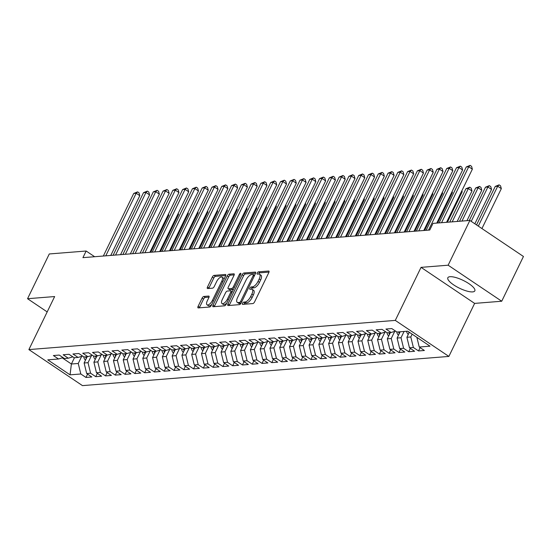 <?xml version="1.0" encoding="UTF-8"?>
<svg xmlns="http://www.w3.org/2000/svg" width="551" height="551" viewBox="0 0 551 551"><rect width="100%" height="100%" fill="white"/><g stroke="black" fill="none" stroke-linecap="round" stroke-linejoin="round"><path stroke-width="0.83" d="M242.523 303.298A1.322 0.558 -56.1 0 0 242.461 304.345A1.322 0.558 -56.1 0 0 242.647 304.386L252.847 303.573A1.887 0.792 -56.1 0 0 254.596 301.865L268.812 272.587A1.887 0.792 -56.1 0 0 268.909 271.092A1.887 0.792 -56.1 0 0 268.647 271.037L258.447 271.85A1.322 0.558 -56.1 0 0 257.221 273.041A1.322 0.558 -56.1 0 0 257.152 274.081A1.322 0.558 -56.1 0 0 257.338 274.123L258.66 274.019A1.322 0.558 -56.1 0 0 258.667 274.019A6.04 2.541 -56.1 0 1 259.5 274.212A6.04 2.541 -56.1 0 1 259.204 278.978L258.02 281.423A6.04 2.541 -56.1 0 1 252.42 286.871L251.098 286.975A1.322 0.558 -56.1 0 0 249.872 288.166A1.322 0.558 -56.1 0 0 249.81 289.213A1.322 0.558 -56.1 0 0 249.989 289.254L251.311 289.151A1.322 0.558 -56.1 0 0 251.318 289.151A6.04 2.541 -56.1 0 1 252.158 289.337A6.04 2.541 -56.1 0 1 251.855 294.11L250.671 296.548A6.04 2.541 -56.1 0 1 245.071 302.003L243.749 302.106A1.322 0.558 -56.1 0 0 242.523 303.298M252.158 289.337L253.605 290.315A6.04 2.541 -56.1 0 1 253.302 295.081L252.117 297.526A6.04 2.541 -56.1 0 1 246.517 302.974L245.202 303.078A1.322 0.558 -56.1 0 0 243.976 304.276A1.322 0.558 -56.1 0 0 243.969 304.276M472.627 291.899A15.008 4.318 -154.1 0 0 474.831 290.859A15.008 4.318 -154.1 0 0 466.215 281.995A15.008 4.318 -154.1 0 0 450.036 276.705A15.008 4.318 -154.1 0 0 447.832 277.745A15.008 4.318 -154.1 0 0 456.448 286.61A15.008 4.318 -154.1 0 0 472.627 291.899M203.836 296.452A1.887 0.792 -56.1 0 0 202.086 298.153L198.091 306.37A1.887 0.792 -56.1 0 0 198.002 307.857A1.887 0.792 -56.1 0 0 198.264 307.919L209.594 307.017A1.887 0.792 -56.1 0 0 211.343 305.316L225.566 276.03A1.887 0.792 -56.1 0 0 225.655 274.543A1.887 0.792 -56.1 0 0 225.393 274.481L214.064 275.383A1.887 0.792 -56.1 0 0 212.314 277.084L207.493 287.009A1.887 0.792 -56.1 0 0 207.403 288.504A1.887 0.792 -56.1 0 0 207.665 288.559L212.514 288.173A1.887 0.792 -56.1 0 0 214.263 286.472L216.653 281.547A5.049 2.128 -56.1 0 1 222.039 277.153A5.049 2.128 -56.1 0 1 221.791 281.141L212.431 300.419A5.049 2.128 -56.1 0 1 207.038 304.813A5.049 2.128 -56.1 0 1 207.293 300.825L208.85 297.616A1.887 0.792 -56.1 0 0 208.946 296.121A1.887 0.792 -56.1 0 0 208.684 296.066L203.836 296.452L205.282 297.423A1.887 0.792 -56.1 0 0 203.533 299.131L199.545 307.341A1.887 0.792 -56.1 0 0 199.345 307.837M82.932 257.654L429.773 230.022L432.996 223.389L469.872 220.448L448.142 265.203L421.047 267.359L395.294 320.4L28.886 349.589L54.645 296.555L27.55 298.711L49.28 253.963L86.156 251.022L82.932 257.654M227.956 303.994A1.887 0.792 -56.1 0 0 227.859 305.481A1.887 0.792 -56.1 0 0 228.121 305.543L239.451 304.641A1.887 0.792 -56.1 0 0 241.2 302.933L255.423 273.654A1.887 0.792 -56.1 0 0 255.512 272.16A1.887 0.792 -56.1 0 0 255.251 272.098L243.921 273A1.887 0.792 -56.1 0 0 242.171 274.708L227.956 303.994L229.402 304.965A1.887 0.792 -56.1 0 0 229.209 305.454M224.526 305.826L213.196 306.728A1.887 0.792 -56.1 0 1 212.927 306.673A1.887 0.792 -56.1 0 1 213.023 305.178L227.246 275.899A1.887 0.792 -56.1 0 1 228.996 274.191L233.844 273.806A1.887 0.792 -56.1 0 1 234.106 273.868A1.887 0.792 -56.1 0 1 234.01 275.355L228.245 287.236A1.887 0.792 -56.1 0 0 228.148 288.724A1.887 0.792 -56.1 0 0 228.417 288.786L231.634 288.524A1.887 0.792 -56.1 0 0 233.383 286.823L239.389 274.46A1.322 0.558 -56.1 0 1 240.794 273.31A1.322 0.558 -56.1 0 1 240.732 274.35L226.275 304.124A1.887 0.792 -56.1 0 1 224.526 305.826M395.294 320.4L448.872 356.428L82.471 385.624L28.886 349.589M420.131 347.626L418.519 350.953L424.387 350.484L419.242 347.027L430.007 346.173L407.706 331.172L396.947 332.033L391.802 328.575L385.934 329.043L391.072 332.501L387.16 332.811L382.022 329.353L376.154 329.822L381.292 333.279L377.38 333.589L372.242 330.132L366.374 330.6L371.512 334.058L367.6 334.367L362.462 330.91L356.593 331.378L361.732 334.836L357.819 335.146L352.681 331.688L346.813 332.157L351.951 335.614L348.039 335.931L342.894 332.473L337.026 332.942L342.171 336.392L338.259 336.709L333.114 333.252L327.246 333.72L332.391 337.178L328.479 337.488L323.334 334.03L317.466 334.498L322.61 337.956L318.692 338.266L313.553 334.808L307.685 335.277L312.823 338.734L308.911 339.044L303.773 335.587L297.905 336.055L303.043 339.512L299.131 339.822L293.993 336.365L288.125 336.833L293.263 340.291L289.351 340.601L284.213 337.143L278.345 337.611L283.483 341.069L279.571 341.386L274.432 337.928L268.557 338.397L273.702 341.847L269.79 342.164L264.645 338.707L258.777 339.175L263.922 342.632L260.01 342.942L254.865 339.485L248.997 339.953L254.142 343.411L250.23 343.721L245.085 340.263L239.217 340.732L244.362 344.189L240.443 344.499L235.305 341.041L229.436 341.51L234.574 344.967L230.662 345.277L225.524 341.82L219.656 342.288L224.794 345.746L220.882 346.056L215.744 342.598L209.876 343.066L215.014 346.524L211.102 346.841L205.964 343.383L200.096 343.845L205.234 347.302L201.322 347.619L196.184 344.161L190.309 344.63L195.453 348.087L191.541 348.397L186.396 344.94L180.528 345.408L185.673 348.866L181.761 349.176L176.616 345.718L170.748 346.186L175.893 349.644L171.981 349.954L166.836 346.496L160.968 346.965L166.106 350.422L162.194 350.732L157.056 347.275L151.188 347.743L156.326 351.201L152.413 351.51L147.275 348.053L141.407 348.521L146.545 351.979L142.633 352.296L137.495 348.838L131.627 349.3L136.765 352.757L132.853 353.074L127.715 349.616L121.847 350.085L126.985 353.542L123.073 353.852L117.928 350.395L112.06 350.863L117.205 354.321L113.292 354.63L108.148 351.173L102.279 351.641L107.424 355.099L103.512 355.409L98.367 351.951L92.499 352.42L97.644 355.877L93.725 356.187L88.587 352.73L82.719 353.198L87.857 356.655L83.945 356.965L78.807 353.508L72.939 353.976L78.077 357.434L74.165 357.751L69.027 354.293L63.158 354.754L68.296 358.212L64.384 358.529L59.246 355.071L53.378 355.54L58.516 358.997L63.041 357.62M418.519 350.953L413.374 347.495L409.462 347.805L406.893 337.281L409.324 332.267M410.35 348.404L408.739 351.731L414.607 351.262L409.462 347.805M408.739 351.731L403.594 348.273L399.682 348.583L397.113 338.059L400.164 331.778M400.57 349.182L398.958 352.509L404.827 352.041L399.682 348.583M398.958 352.509L393.813 349.052L389.901 349.368L387.325 338.837L390.383 332.556M390.79 349.961L389.171 353.287L395.039 352.826L389.901 349.368M389.171 353.287L384.033 349.83L380.121 350.147L377.545 339.623L380.603 333.334M381.01 350.739L379.391 354.073L385.259 353.604L380.121 350.147M379.391 354.073L374.253 350.615L370.341 350.925L367.765 340.401L370.816 334.113M371.229 351.524L369.611 354.851L375.479 354.383L370.341 350.925M369.611 354.851L364.473 351.393L360.561 351.703L357.985 341.179L361.036 334.891M361.449 352.303L359.831 355.629L365.699 355.161L360.561 351.703M359.831 355.629L354.692 352.172L350.78 352.482L348.204 341.957L351.256 335.669M351.662 353.081L350.05 356.407L355.918 355.939L350.78 352.482M350.05 356.407L344.905 352.95L340.993 353.26L338.424 342.736L341.475 336.447M341.882 353.859L340.27 357.186L346.138 356.717L340.993 353.26M340.27 357.186L335.125 353.728L331.213 354.038L328.644 343.514L331.695 337.233M332.101 354.637L330.49 357.964L336.358 357.496L331.213 354.038M330.49 357.964L325.345 354.507L321.433 354.823L318.864 344.292L321.915 338.011M322.321 355.416L320.703 358.742L326.578 358.281L321.433 354.823M320.703 358.742L315.565 355.285L311.652 355.602L309.077 345.078L312.135 338.789M312.541 356.194L310.922 359.527L316.791 359.059L311.652 355.602M310.922 359.527L305.784 356.07L301.872 356.38L299.296 345.856L302.347 339.568M302.761 356.979L301.142 360.306L307.01 359.837L301.872 356.38M301.142 360.306L296.004 356.848L292.092 357.158L289.516 346.634L292.567 340.346M292.98 357.757L291.362 361.084L297.23 360.616L292.092 357.158M291.362 361.084L286.224 357.627L282.312 357.936L279.736 347.412L282.787 341.124M283.2 358.536L281.582 361.862L287.45 361.394L282.312 357.936M281.582 361.862L276.444 358.405L272.525 358.715L269.956 348.191L273.007 341.902M273.413 359.314L271.801 362.641L277.67 362.172L272.525 358.715M271.801 362.641L266.656 359.183L262.744 359.493L260.175 348.969L263.226 342.688M263.633 360.092L262.021 363.419L267.889 362.951L262.744 359.493M262.021 363.419L256.876 359.961L252.964 360.278L250.395 349.747L253.446 343.466M253.853 360.871L252.241 364.197L258.109 363.729L252.964 360.278M252.241 364.197L247.096 360.74L243.184 361.057L240.608 350.532L243.666 344.244M244.072 361.649L242.454 364.982L248.329 364.514L243.184 361.057M242.454 364.982L237.316 361.525L233.404 361.835L230.828 351.311L233.886 345.022M234.292 362.434L232.674 365.761L238.542 365.292L233.404 361.835M232.674 365.761L227.535 362.303L223.623 362.613L221.047 352.089L224.099 345.801M224.512 363.212L222.893 366.539L228.761 366.071L223.623 362.613M222.893 366.539L217.755 363.081L213.843 363.391L211.267 352.867L214.318 346.579M214.732 363.991L213.113 367.317L218.981 366.849L213.843 363.391M213.113 367.317L207.975 363.86L204.063 364.17L201.487 353.646L204.538 347.357M204.944 364.769L203.333 368.096L209.201 367.627L204.063 364.17M203.333 368.096L198.195 364.638L194.276 364.948L191.707 354.424L194.758 348.142M195.164 365.547L193.553 368.874L199.421 368.405L194.276 364.948M193.553 368.874L188.408 365.416L184.495 365.733L181.926 355.202L184.978 348.921M185.384 366.325L183.772 369.652L189.64 369.184L184.495 365.733M183.772 369.652L178.627 366.195L174.715 366.511L172.146 355.987L175.197 349.699M175.604 367.104L173.992 370.437L179.86 369.969L174.715 366.511M173.992 370.437L168.847 366.98L164.935 367.29L162.359 356.766L165.417 350.477M165.823 367.889L164.205 371.216L170.073 370.747L164.935 367.29M164.205 371.216L159.067 367.758L155.155 368.068L152.579 357.544L155.637 351.256M156.043 368.667L154.425 371.994L160.293 371.526L155.155 368.068M154.425 371.994L149.287 368.536L145.374 368.846L142.799 358.322L145.85 352.034M146.263 369.445L144.644 372.772L150.513 372.304L145.374 368.846M144.644 372.772L139.506 369.315L135.594 369.625L133.018 359.1L136.069 352.812M136.483 370.224L134.864 373.55L140.732 373.082L135.594 369.625M134.864 373.55L129.726 370.093L125.814 370.403L123.238 359.879L126.289 353.597M126.696 371.002L125.084 374.329L130.952 373.86L125.814 370.403M125.084 374.329L119.939 370.871L116.027 371.188L113.458 360.657L116.509 354.376M116.915 371.78L115.304 375.107L121.172 374.639L116.027 371.188M115.304 375.107L110.159 371.649L106.247 371.966L103.678 361.442L106.729 355.154M107.135 372.559L105.523 375.892L111.392 375.424L106.247 371.966M105.523 375.892L100.378 372.435L96.466 372.745L93.897 362.221L96.948 355.932M97.355 373.344L95.736 376.67L101.611 376.202L96.466 372.745M95.736 376.67L90.598 373.213L86.686 373.523L84.11 362.999L87.168 356.711M87.575 374.122L85.956 377.449L91.824 376.98L86.686 373.523M85.956 377.449L80.818 373.991L70.06 374.845L47.758 359.851L58.516 358.997M68.296 358.212L72.822 356.841M74.447 357.723L71.396 364.011L78.242 363.467L81.706 356.332M80.818 373.991L78.242 363.467M70.06 374.845L71.396 364.011L62.249 357.861M78.077 357.434L82.602 356.063M84.11 362.999L88.022 362.689L91.487 355.553M90.598 373.213L88.022 362.689M87.857 356.655L92.382 355.285M93.897 362.221L97.809 361.904L101.267 354.775M100.378 372.435L97.809 361.904M97.644 355.877L102.162 354.507M103.678 361.442L107.59 361.125L111.047 353.997M110.159 371.649L107.59 361.125M107.424 355.099L111.943 353.728M113.458 360.657L117.37 360.347L120.834 353.219M119.939 370.871L117.37 360.347M117.205 354.321L121.723 352.943M123.238 359.879L127.15 359.569L130.615 352.44M129.726 370.093L127.15 359.569M126.985 353.542L131.51 352.165M133.018 359.1L136.93 358.791L140.395 351.662M139.506 369.315L136.93 358.791M136.765 352.757L141.29 351.386M142.799 358.322L146.711 358.012L150.175 350.877M149.287 368.536L146.711 358.012M146.545 351.979L151.07 350.608M152.579 357.544L156.491 357.234L159.955 350.099M159.067 367.758L156.491 357.234M156.326 351.201L160.851 349.83M162.359 356.766L166.278 356.449L169.736 349.32M168.847 366.98L166.278 356.449M166.106 350.422L170.631 349.052M172.146 355.987L176.058 355.67L179.516 348.542M178.627 366.195L176.058 355.67M175.893 349.644L180.411 348.273M181.926 355.202L185.839 354.892L189.296 347.764M188.408 365.416L185.839 354.892M185.673 348.866L190.191 347.488M191.707 354.424L195.619 354.114L199.083 346.985M198.195 364.638L195.619 354.114M195.453 348.087L199.979 346.71M201.487 353.646L205.399 353.336L208.863 346.207M207.975 363.86L205.399 353.336M205.234 347.302L209.759 345.932M211.267 352.867L215.179 352.557L218.644 345.422M217.755 363.081L215.179 352.557M215.014 346.524L219.539 345.153M221.047 352.089L224.96 351.779L228.424 344.644M227.535 362.303L224.96 351.779M224.794 345.746L229.319 344.375M230.828 351.311L234.74 350.994L238.204 343.865M237.316 361.525L234.74 350.994M234.574 344.967L239.1 343.597M240.608 350.532L244.527 350.216L247.984 343.087M247.096 360.74L244.527 350.216M244.362 344.189L248.88 342.818M250.395 349.747L254.307 349.437L257.765 342.309M256.876 359.961L254.307 349.437M254.142 343.411L258.66 342.033M260.175 348.969L264.087 348.659L267.552 341.53M266.656 359.183L264.087 348.659M263.922 342.632L268.44 341.255M269.956 348.191L273.868 347.881L277.332 340.752M276.444 358.405L273.868 347.881M273.702 341.847L278.227 340.477M279.736 347.412L283.648 347.102L287.112 339.967M286.224 357.627L283.648 347.102M283.483 341.069L288.008 339.698M289.516 346.634L293.428 346.324L296.893 339.189M296.004 356.848L293.428 346.324M293.263 340.291L297.788 338.92M299.296 345.856L303.208 345.539L306.673 338.41M305.784 356.07L303.208 345.539M303.043 339.512L307.568 338.142M309.077 345.078L312.989 344.761L316.453 337.632M315.565 355.285L312.989 344.761M312.823 338.734L317.348 337.364M318.864 344.292L322.776 343.982L326.233 336.854M325.345 354.507L322.776 343.982M322.61 337.956L327.129 336.578M328.644 343.514L332.556 343.204L336.014 336.076M335.125 353.728L332.556 343.204M332.391 337.178L336.909 335.8M338.424 342.736L342.336 342.426L345.801 335.297M344.905 352.95L342.336 342.426M342.171 336.392L346.689 335.022M348.204 341.957L352.117 341.648L355.581 334.512M354.692 352.172L352.117 341.648M351.951 335.614L356.476 334.243M357.985 341.179L361.897 340.869L365.361 333.734M364.473 351.393L361.897 340.869M361.732 334.836L366.257 333.465M367.765 340.401L371.677 340.084L375.141 332.956M374.253 350.615L371.677 340.084M371.512 334.058L376.037 332.687M377.545 339.623L381.457 339.306L384.922 332.177M384.033 349.83L381.457 339.306M381.292 333.279L385.817 331.909M387.325 338.837L391.238 338.528L394.702 331.399M393.813 349.052L391.238 338.528M391.072 332.501L395.597 331.123M397.113 338.059L401.025 337.749L404.076 331.461M403.594 348.273L401.025 337.749M406.893 337.281L410.805 336.971L412.162 334.175M413.374 347.495L410.805 336.971M94.627 256.718L86.156 251.022M27.55 298.711L47.186 311.914M421.047 267.359L474.625 303.394L501.72 301.232L448.142 265.203M501.72 301.232L523.45 256.484L469.872 220.448M474.625 303.394L448.872 356.428M419.242 347.027L416.88 337.343M259.5 274.212L260.954 275.183A6.04 2.541 -56.1 0 1 260.651 279.956L259.466 282.394A6.04 2.541 -56.1 0 1 253.866 287.842L252.544 287.953A1.322 0.558 -56.1 0 0 251.318 289.144M269.012 272.091L259.893 272.821A1.322 0.558 -56.1 0 0 258.667 274.012M255.616 273.158L245.374 273.978A1.887 0.792 -56.1 0 0 243.618 275.679L229.402 304.965M239.499 302.444A1.322 0.558 -56.1 0 0 240.725 301.252L253.212 275.548A1.322 0.558 -56.1 0 0 253.274 274.501A1.322 0.558 -56.1 0 0 253.088 274.46L251.697 274.57A6.04 2.541 -56.1 0 0 246.097 280.025L237.564 297.595A6.04 2.541 -56.1 0 0 237.267 302.368A6.04 2.541 -56.1 0 0 238.108 302.554L239.499 302.444L240.932 303.408M237.267 302.368L238.714 303.339A6.04 2.541 -56.1 0 0 239.561 303.532L238.108 302.554M240.925 303.422L239.561 303.532M234.209 274.866L230.442 275.169A1.887 0.792 -56.1 0 0 228.693 276.871L214.47 306.156A1.887 0.792 -56.1 0 0 214.277 306.645M229.443 289.475A1.887 0.792 -56.1 0 0 229.602 289.695A1.887 0.792 -56.1 0 0 229.863 289.757L233.08 289.502A1.887 0.792 -56.1 0 0 233.424 289.392M222.26 299.558A5.049 2.128 -56.1 0 0 222.012 303.546A5.049 2.128 -56.1 0 0 227.398 299.145L230.697 292.354A1.887 0.792 -56.1 0 0 230.786 290.866A1.887 0.792 -56.1 0 0 230.525 290.804L227.308 291.059A1.887 0.792 -56.1 0 0 225.559 292.767L222.26 299.558M222.012 303.546L223.458 304.517A5.049 2.128 -56.1 0 0 226.785 303.078M232.24 291.837L230.786 290.866M209.049 297.127L205.282 297.423M207.038 304.813L208.492 305.791A5.049 2.128 -56.1 0 0 211.811 304.345M223.995 279.261A5.049 2.128 -56.1 0 0 223.486 278.124L222.039 277.153M225.758 275.541L215.51 276.354A1.887 0.792 -56.1 0 0 213.76 278.062L208.946 287.98A1.887 0.792 -56.1 0 0 208.746 288.476M481.939 228.569L501.32 188.656L497.698 186.217L495.253 186.417L476.546 224.946M478.316 226.137L497.698 186.217L499.103 184.854L500.549 185.825L501.32 188.656M495.253 186.417L499.103 184.854M446.558 222.308L472.359 169.178L468.736 166.746L441.565 222.707M466.291 166.939L470.134 165.376L468.736 166.746L466.291 166.939L439.119 222.9M470.134 165.376L471.587 166.354L472.359 169.178M408.263 334.457A5.097 4.387 -94.6 0 1 406.576 331.261M474.852 223.802L491.54 189.434L487.917 187.003L485.472 187.195L469.3 220.496M408.573 331.764A5.097 4.387 85.4 0 0 409.021 332.894M471.229 221.364L487.917 187.003L489.316 185.632L490.769 186.61L491.54 189.434M485.472 187.195L489.316 185.632M398.483 335.235A5.097 4.387 -94.6 0 1 396.775 331.922M466.966 220.682L481.76 190.212L478.137 187.781L475.692 187.974L459.52 221.275M399.923 332.267A5.097 4.387 -94.6 0 1 399.826 331.798M398.655 331.895A5.097 4.387 85.4 0 0 399.241 333.672M461.965 221.082L478.137 187.781L479.535 186.41L480.989 187.388L481.76 190.212M475.692 187.974L479.535 186.41M436.778 223.086L462.578 169.956L458.955 167.525L428.561 230.118M456.51 167.718L460.354 166.161L458.955 167.525L456.51 167.718L426.116 230.311M460.354 166.161L461.807 167.132L462.578 169.956M423.781 230.497L452.798 170.734L449.175 168.303L418.781 230.897M446.73 168.496L450.573 166.939L449.175 168.303L446.73 168.496L416.336 231.089M450.573 166.939L452.02 167.91L452.798 170.734M388.703 336.014A5.097 4.387 -94.6 0 1 386.995 332.701M457.185 221.461L471.98 190.99L468.357 188.559L465.912 188.752L449.74 222.053M390.142 333.052A5.097 4.387 -94.6 0 1 390.046 332.584M388.875 332.673A5.097 4.387 85.4 0 0 389.461 334.45M452.185 221.86L468.357 188.559L469.755 187.188L471.201 188.166L471.98 190.99M465.912 188.752L469.755 187.188M378.916 336.799A5.097 4.387 -94.6 0 1 377.215 333.479M447.398 222.239L462.199 191.769L461.586 191.362M380.362 333.83A5.097 4.387 -94.6 0 1 380.266 333.362M379.095 333.451A5.097 4.387 85.4 0 0 379.68 335.228M461.903 190.708L462.199 191.769M414.001 231.275L443.018 171.519L439.395 169.081L409 231.675M436.95 169.274L440.793 167.718L439.395 169.081L436.95 169.274L406.555 231.868M440.793 167.718L442.239 168.689L443.018 171.519M404.214 232.054L433.231 172.298L429.615 169.86L399.22 232.453M427.17 170.059L431.013 168.496L429.615 169.86L427.17 170.059L396.775 232.646M431.013 168.496L432.459 169.467L433.231 172.298M369.136 337.577A5.097 4.387 -94.6 0 1 367.434 334.257M437.618 223.024L452.412 192.554L451.806 192.141M370.582 334.609A5.097 4.387 -94.6 0 1 370.486 334.14M369.308 334.23A5.097 4.387 85.4 0 0 369.9 336.007M452.123 191.486L452.412 192.554M394.433 232.832L423.45 173.076L419.834 170.638L389.44 233.231M417.389 170.838L421.233 169.274L419.834 170.638L417.389 170.838L386.995 233.424M421.233 169.274L422.679 170.245L423.45 173.076M359.355 338.355A5.097 4.387 -94.6 0 1 357.654 335.036M424.621 230.428L442.632 193.332L442.026 192.919M360.795 335.387A5.097 4.387 -94.6 0 1 360.705 334.918M359.527 335.015A5.097 4.387 85.4 0 0 360.12 336.785M442.343 192.265L442.632 193.332M384.653 233.617L413.67 173.854L410.054 171.423L379.66 234.01M407.609 171.616L411.452 170.052L410.054 171.423L407.609 171.616L377.215 234.209M411.452 170.052L412.899 171.03L413.67 173.854M349.575 339.134A5.097 4.387 -94.6 0 1 347.874 335.814M414.841 231.206L432.852 194.11L432.246 193.697M351.015 336.165A5.097 4.387 -94.6 0 1 350.925 335.697M349.747 335.793A5.097 4.387 85.4 0 0 350.34 337.563M432.563 193.043L432.852 194.11M339.795 339.912A5.097 4.387 -94.6 0 1 338.094 336.592M405.054 231.992L423.072 194.889L422.465 194.475M341.234 336.943A5.097 4.387 -94.6 0 1 341.138 336.475M339.967 336.571A5.097 4.387 85.4 0 0 340.552 338.348M422.782 193.821L423.072 194.889M330.015 340.69A5.097 4.387 -94.6 0 1 328.306 337.377M395.274 232.77L413.291 195.667L412.678 195.261M331.454 337.722A5.097 4.387 -94.6 0 1 331.358 337.253M330.187 337.35A5.097 4.387 85.4 0 0 330.772 339.127M413.002 194.606L413.291 195.667M320.234 341.468A5.097 4.387 -94.6 0 1 318.526 338.156M385.493 233.548L403.511 196.445L402.898 196.039M321.674 338.5A5.097 4.387 -94.6 0 1 321.577 338.038M320.406 338.128A5.097 4.387 85.4 0 0 320.992 339.905M403.215 195.385L403.511 196.445M310.454 342.254A5.097 4.387 -94.6 0 1 308.746 338.934M375.713 234.327L393.731 197.224L393.118 196.817M311.894 339.285A5.097 4.387 -94.6 0 1 311.797 338.817M310.626 338.906A5.097 4.387 85.4 0 0 311.212 340.683M393.435 196.163L393.731 197.224M300.667 343.032A5.097 4.387 -94.6 0 1 298.966 339.712M365.933 235.105L383.951 198.009L383.338 197.595M302.113 340.063A5.097 4.387 -94.6 0 1 302.017 339.595M300.846 339.685A5.097 4.387 85.4 0 0 301.431 341.462M383.654 196.941L383.951 198.009M290.887 343.81A5.097 4.387 -94.6 0 1 289.185 340.49M356.153 235.883L374.163 198.787L373.557 198.374M292.326 340.842A5.097 4.387 -94.6 0 1 292.237 340.373M291.059 340.47A5.097 4.387 85.4 0 0 291.651 342.24M373.874 197.719L374.163 198.787M281.106 344.589A5.097 4.387 -94.6 0 1 279.405 341.269M346.372 236.661L364.383 199.565L363.777 199.152M282.546 341.62A5.097 4.387 -94.6 0 1 282.456 341.152M281.279 341.248A5.097 4.387 85.4 0 0 281.871 343.018M364.094 198.498L364.383 199.565M271.326 345.367A5.097 4.387 -94.6 0 1 269.625 342.047M336.592 237.447L354.603 200.344L353.997 199.93M272.766 342.398A5.097 4.387 -94.6 0 1 272.676 341.93M271.498 342.026A5.097 4.387 85.4 0 0 272.084 343.803M354.314 199.276L354.603 200.344M261.546 346.145A5.097 4.387 -94.6 0 1 259.845 342.832M326.805 238.225L344.823 201.122L344.217 200.716M262.985 343.177A5.097 4.387 -94.6 0 1 262.889 342.708M261.718 342.805A5.097 4.387 85.4 0 0 262.304 344.582M344.533 200.061L344.823 201.122M251.766 346.923A5.097 4.387 -94.6 0 1 250.058 343.61M317.025 239.003L335.042 201.9L334.429 201.494M253.205 343.955A5.097 4.387 -94.6 0 1 253.109 343.493M251.938 343.583A5.097 4.387 85.4 0 0 252.523 345.36M334.753 200.84L335.042 201.9M241.985 347.709A5.097 4.387 -94.6 0 1 240.277 344.389M307.244 239.781L325.262 202.678L324.649 202.272M243.425 344.74A5.097 4.387 -94.6 0 1 243.328 344.272M242.158 344.361A5.097 4.387 85.4 0 0 242.743 346.138M324.966 201.618L325.262 202.678M232.198 348.487A5.097 4.387 -94.6 0 1 230.497 345.167M297.464 240.56L315.482 203.464L314.869 203.05M233.645 345.518A5.097 4.387 -94.6 0 1 233.548 345.05M232.377 345.14A5.097 4.387 85.4 0 0 232.963 346.916M315.186 202.396L315.482 203.464M222.418 349.265A5.097 4.387 -94.6 0 1 220.717 345.945M287.684 241.338L305.695 204.242L305.089 203.829M223.864 346.297A5.097 4.387 -94.6 0 1 223.768 345.828M222.597 345.925A5.097 4.387 85.4 0 0 223.183 347.695M305.406 203.174L305.695 204.242M212.638 350.043A5.097 4.387 -94.6 0 1 210.937 346.724M277.904 242.116L295.915 205.02L295.308 204.607M214.077 347.075A5.097 4.387 -94.6 0 1 213.988 346.607M212.81 346.703A5.097 4.387 85.4 0 0 213.402 348.473M295.625 203.953L295.915 205.02M202.858 350.822A5.097 4.387 -94.6 0 1 201.156 347.502M268.123 242.901L286.134 205.798L285.528 205.385M204.297 347.853A5.097 4.387 -94.6 0 1 204.207 347.385M203.03 347.481A5.097 4.387 85.4 0 0 203.622 349.258M285.845 204.731L286.134 205.798M193.077 351.6A5.097 4.387 -94.6 0 1 191.376 348.287M258.343 243.68L276.354 206.577L275.748 206.17M194.517 348.631A5.097 4.387 -94.6 0 1 194.427 348.163M193.249 348.26A5.097 4.387 85.4 0 0 193.835 350.037M276.065 205.516L276.354 206.577M183.297 352.378A5.097 4.387 -94.6 0 1 181.589 349.065M248.556 244.458L266.574 207.355L265.961 206.949M184.737 349.41A5.097 4.387 -94.6 0 1 184.64 348.948M183.469 349.038A5.097 4.387 85.4 0 0 184.055 350.815M266.285 206.294L266.574 207.355M173.517 353.163A5.097 4.387 -94.6 0 1 171.809 349.844M238.776 245.236L256.794 208.133L256.181 207.727M174.956 350.195A5.097 4.387 -94.6 0 1 174.86 349.727M173.689 349.816A5.097 4.387 85.4 0 0 174.274 351.593M256.504 207.073L256.794 208.133M163.737 353.942A5.097 4.387 -94.6 0 1 162.028 350.622M228.996 246.015L247.013 208.919L246.4 208.505M165.176 350.973A5.097 4.387 -94.6 0 1 165.08 350.505M163.909 350.594A5.097 4.387 85.4 0 0 164.494 352.371M246.717 207.851L247.013 208.919M153.949 354.72A5.097 4.387 -94.6 0 1 152.248 351.4M219.215 246.793L237.233 209.697L236.62 209.284M155.396 351.752A5.097 4.387 -94.6 0 1 155.299 351.283M154.128 351.38A5.097 4.387 85.4 0 0 154.714 353.15M236.937 208.629L237.233 209.697M374.873 234.395L403.89 174.633L400.267 172.201L369.879 234.788M397.822 172.394L401.672 170.831L400.267 172.201L397.822 172.394L367.434 234.988M401.672 170.831L403.118 171.809L403.89 174.633M365.093 235.174L394.11 175.411L390.487 172.98L360.099 235.573M388.042 173.172L391.885 171.616L390.487 172.98L388.042 173.172L357.647 235.766M391.885 171.616L393.338 172.587L394.11 175.411M355.312 235.952L384.329 176.189L380.707 173.758L350.312 236.351M378.262 173.951L382.105 172.394L380.707 173.758L378.262 173.951L347.867 236.544M382.105 172.394L383.558 173.365L384.329 176.189M345.532 236.73L374.549 176.974L370.926 174.536L340.532 237.13M368.481 174.729L372.324 173.172L370.926 174.536L368.481 174.729L338.087 237.323M372.324 173.172L373.771 174.144L374.549 176.974M335.745 237.509L364.769 177.753L361.146 175.314L330.752 237.908M358.701 175.514L362.544 173.951L361.146 175.314L358.701 175.514L328.306 238.101M362.544 173.951L363.991 174.922L364.769 177.753M325.965 238.287L354.982 178.531L351.366 176.093L320.971 238.686M348.921 176.292L352.764 174.729L351.366 176.093L348.921 176.292L318.526 238.879M352.764 174.729L354.21 175.7L354.982 178.531M316.184 239.072L345.201 179.309L341.586 176.878L311.191 239.465M339.14 177.071L342.984 175.507L341.586 176.878L339.14 177.071L308.746 239.664M342.984 175.507L344.43 176.485L345.201 179.309M306.404 239.85L335.421 180.087L331.805 177.656L301.411 240.243M329.36 177.849L333.203 176.286L331.805 177.656L329.36 177.849L298.966 240.443M333.203 176.286L334.65 177.264L335.421 180.087M296.624 240.629L325.641 180.866L322.018 178.434L291.631 241.028M319.573 178.627L323.423 177.064L322.018 178.434L319.573 178.627L289.185 241.221M323.423 177.064L324.87 178.042L325.641 180.866M286.844 241.407L315.861 181.644L312.238 179.213L281.843 241.806M309.793 179.406L313.636 177.849L312.238 179.213L309.793 179.406L279.398 241.999M313.636 177.849L315.089 178.82L315.861 181.644M277.063 242.185L306.08 182.429L302.458 179.991L272.063 242.585M300.013 180.184L303.856 178.627L302.458 179.991L300.013 180.184L269.618 242.777M303.856 178.627L305.309 179.598L306.08 182.429M267.283 242.963L296.3 183.207L292.677 180.769L262.283 243.363M290.232 180.969L294.076 179.406L292.677 180.769L290.232 180.969L259.838 243.556M294.076 179.406L295.522 180.377L296.3 183.207M257.496 243.742L286.52 183.986L282.897 181.548L252.503 244.141M280.452 181.747L284.295 180.184L282.897 181.548L280.452 181.747L250.058 244.334M284.295 180.184L285.742 181.155L286.52 183.986M247.716 244.527L276.733 184.764L273.117 182.333L242.722 244.919M270.672 182.526L274.515 180.962L273.117 182.333L270.672 182.526L240.277 245.119M274.515 180.962L275.961 181.94L276.733 184.764M237.936 245.305L266.953 185.542L263.337 183.111L232.942 245.698M260.892 183.304L264.735 181.74L263.337 183.111L260.892 183.304L230.497 245.898M264.735 181.74L266.181 182.718L266.953 185.542M228.155 246.083L257.172 186.321L253.556 183.889L223.162 246.483M251.104 184.082L254.955 182.519L253.556 183.889L251.104 184.082L220.717 246.676M254.955 182.519L256.401 183.497L257.172 186.321M218.375 246.862L247.392 187.099L243.769 184.668L213.382 247.261M241.324 184.86L245.167 183.304L243.769 184.668L241.324 184.86L210.937 247.454M245.167 183.304L246.621 184.275L247.392 187.099M208.595 247.64L237.612 187.884L233.989 185.446L203.595 248.04M231.544 185.639L235.387 184.082L233.989 185.446L231.544 185.639L201.149 248.232M235.387 184.082L236.84 185.053L237.612 187.884M198.815 248.418L227.832 188.662L224.209 186.224L193.814 248.818M221.764 186.424L225.607 184.86L224.209 186.224L221.764 186.424L191.369 249.011M225.607 184.86L227.053 185.832L227.832 188.662M189.034 249.197L218.051 189.441L214.429 187.003L184.034 249.596M211.983 187.202L215.827 185.639L214.429 187.003L211.983 187.202L181.589 249.789M215.827 185.639L217.273 186.61L218.051 189.441M179.247 249.982L208.264 190.219L204.648 187.788L174.254 250.374M202.203 187.981L206.046 186.417L204.648 187.788L202.203 187.981L171.809 250.574M206.046 186.417L207.493 187.395L208.264 190.219M144.169 355.498A5.097 4.387 -94.6 0 1 142.468 352.179M209.435 247.571L227.446 210.475L226.84 210.062M145.616 352.53A5.097 4.387 -94.6 0 1 145.519 352.061M144.341 352.158A5.097 4.387 85.4 0 0 144.934 353.928M227.157 209.408L227.446 210.475M169.467 250.76L198.484 190.997L194.868 188.566L164.474 251.153M192.423 188.759L196.266 187.195L194.868 188.566L192.423 188.759L162.028 251.352M196.266 187.195L197.713 188.173L198.484 190.997M134.389 356.277A5.097 4.387 -94.6 0 1 132.688 352.957M199.655 248.356L217.666 211.253L217.06 210.84M135.828 353.308A5.097 4.387 -94.6 0 1 135.739 352.84M134.561 352.936A5.097 4.387 85.4 0 0 135.153 354.713M217.376 210.186L217.666 211.253M159.687 251.538L188.704 191.776L185.088 189.344L154.693 251.938M182.643 189.537L186.486 187.974L185.088 189.344L182.643 189.537L152.248 252.131M186.486 187.974L187.932 188.952L188.704 191.776M124.609 357.055A5.097 4.387 -94.6 0 1 122.907 353.742M189.875 249.135L207.885 212.032L207.279 211.625M126.048 354.086A5.097 4.387 -94.6 0 1 125.959 353.618M124.781 353.714A5.097 4.387 85.4 0 0 125.373 355.491M207.596 210.971L207.885 212.032M149.906 252.317L178.923 192.554L175.301 190.123L144.913 252.716M172.856 190.315L176.706 188.759L175.301 190.123L172.856 190.315L142.468 252.909M176.706 188.759L178.152 189.73L178.923 192.554M114.828 357.833A5.097 4.387 -94.6 0 1 113.127 354.52M180.087 249.913L198.105 212.81L197.499 212.404M116.268 354.865A5.097 4.387 -94.6 0 1 116.171 354.403M115.001 354.493A5.097 4.387 85.4 0 0 115.586 356.27M197.816 211.749L198.105 212.81M140.126 253.095L169.143 193.339L165.52 190.901L135.133 253.494M163.075 191.094L166.919 189.537L165.52 190.901L163.075 191.094L132.688 253.687M166.919 189.537L168.372 190.508L169.143 193.339M105.048 358.618A5.097 4.387 -94.6 0 1 103.34 355.299M170.307 250.691L188.325 213.588L187.712 213.182M106.488 355.65A5.097 4.387 -94.6 0 1 106.391 355.181M105.22 355.271A5.097 4.387 85.4 0 0 105.806 357.048M188.036 212.528L188.325 213.588M130.346 253.873L159.363 194.117L155.74 191.679L125.346 254.273M153.295 191.879L157.138 190.315L155.74 191.679L153.295 191.879L122.901 254.466M157.138 190.315L158.592 191.287L159.363 194.117M95.268 359.397A5.097 4.387 -94.6 0 1 93.56 356.077M160.527 251.47L178.545 214.373L177.932 213.96M96.707 356.428A5.097 4.387 -94.6 0 1 96.611 355.96M95.44 356.049A5.097 4.387 85.4 0 0 96.026 357.826M178.249 213.306L178.545 214.373M120.566 254.652L149.583 194.896L145.96 192.457L115.565 255.051M143.515 192.657L147.358 191.094L145.96 192.457L143.515 192.657L113.12 255.244M147.358 191.094L148.804 192.065L149.583 194.896M85.488 360.175A5.097 4.387 -94.6 0 1 83.78 356.855M150.747 252.248L168.764 215.152L168.151 214.738M86.927 357.206A5.097 4.387 -94.6 0 1 86.831 356.738M85.66 356.834A5.097 4.387 85.4 0 0 86.245 358.605M168.468 214.084L168.764 215.152M110.779 255.437L139.802 195.674L136.18 193.243L105.785 255.829M133.735 193.435L137.578 191.872L136.18 193.243L133.735 193.435L103.34 256.029M137.578 191.872L139.024 192.85L139.802 195.674M246.517 302.974L245.071 302.003M252.117 297.526L250.671 296.548M253.302 295.081L251.855 294.11M252.544 287.953L251.098 286.975M253.866 287.842L252.42 286.871M259.466 282.394L258.02 281.423M260.651 279.956L259.204 278.978M259.893 272.821L258.447 271.85M269.067 271.312L268.647 271.037M245.202 303.078L243.749 302.106M243.618 275.679L242.171 274.708M245.374 273.978L243.921 273M255.671 272.38L255.251 272.098M241.703 301.907L240.725 301.252M254.183 276.203L253.212 275.548M214.47 306.156L213.023 305.178M228.693 276.871L227.246 275.899M230.442 275.169L228.996 274.191M234.258 274.088L233.844 273.806M229.863 289.757L228.417 288.786M233.08 289.502L231.634 288.524M234.354 287.477L233.383 286.823M240.36 275.114L239.389 274.46M228.369 299.806L227.398 299.145M231.668 293.008L230.697 292.354M209.105 296.348L208.684 296.066M213.402 301.073L212.431 300.419M222.762 281.795L221.791 281.141M208.946 287.98L207.493 287.009M213.76 278.062L212.314 277.084M215.51 276.354L214.064 275.383M225.814 274.763L225.393 274.481M199.545 307.341L198.091 306.37M203.533 299.131L202.086 298.153M254.583 275.383L253.274 274.501M229.602 289.695L228.148 288.724"/></g></svg>
